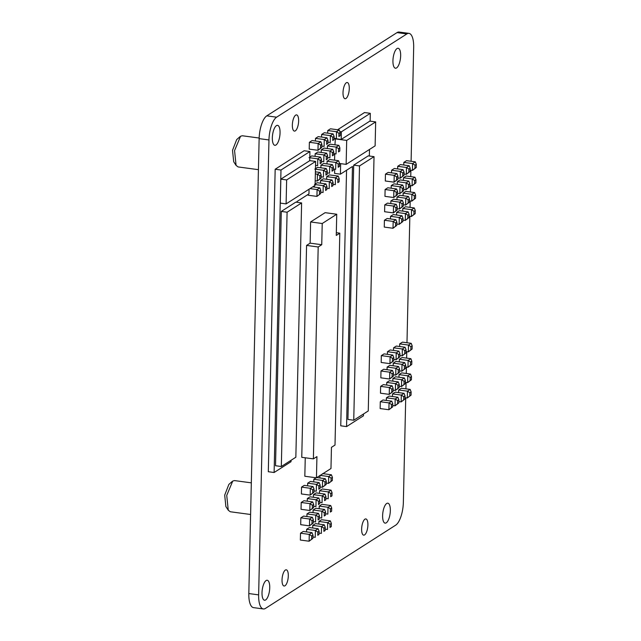 <?xml version="1.0" encoding="UTF-8"?>
<svg xmlns="http://www.w3.org/2000/svg" width="641" height="641" viewBox="0 0 641 641"><rect width="100%" height="100%" fill="white"/><g stroke="black" fill="none" stroke-linecap="round" stroke-linejoin="round"><path stroke-width="0.96" d="M285.349 570.049A8.181 2.973 -82.3 0 1 286.263 569.809A8.181 2.973 -82.3 0 1 288.242 577.1A8.181 2.973 -82.3 0 1 284.989 585.778A8.181 2.973 -82.3 0 1 284.075 586.018A8.181 2.973 -82.3 0 1 282.096 578.727A8.181 2.973 -82.3 0 1 285.349 570.049M266.095 580.57A10.064 3.654 -82.3 0 1 267.217 580.265A10.064 3.654 -82.3 0 1 269.661 589.247A10.064 3.654 -82.3 0 1 265.654 599.928A10.064 3.654 -82.3 0 1 264.533 600.224A10.064 3.654 -82.3 0 1 262.089 591.242A10.064 3.654 -82.3 0 1 266.095 580.57M364.945 519.17A8.181 2.973 -82.3 0 1 365.859 518.93A8.181 2.973 -82.3 0 1 367.838 526.229A8.181 2.973 -82.3 0 1 364.585 534.898A8.181 2.973 -82.3 0 1 363.671 535.147A8.181 2.973 -82.3 0 1 361.692 527.847A8.181 2.973 -82.3 0 1 364.945 519.17M386.691 503.481A10.064 3.654 -82.3 0 1 387.821 503.185A10.064 3.654 -82.3 0 1 390.257 512.167A10.064 3.654 -82.3 0 1 386.251 522.84A10.064 3.654 -82.3 0 1 385.129 523.136A10.064 3.654 -82.3 0 1 382.693 514.162A10.064 3.654 -82.3 0 1 386.691 503.481M295.669 115.132A8.181 2.973 -82.3 0 1 296.583 114.891A8.181 2.973 -82.3 0 1 298.57 122.183A8.181 2.973 -82.3 0 1 295.317 130.86A8.181 2.973 -82.3 0 1 294.403 131.101A8.181 2.973 -82.3 0 1 292.416 123.809A8.181 2.973 -82.3 0 1 295.669 115.132M276.415 125.652A10.064 3.654 -82.3 0 1 277.545 125.348A10.064 3.654 -82.3 0 1 279.981 134.33A10.064 3.654 -82.3 0 1 275.975 145.01A10.064 3.654 -82.3 0 1 274.853 145.307A10.064 3.654 -82.3 0 1 272.417 136.325A10.064 3.654 -82.3 0 1 276.415 125.652M346.324 82.753A8.181 2.973 -82.3 0 1 347.238 82.513A8.181 2.973 -82.3 0 1 349.217 89.804A8.181 2.973 -82.3 0 1 345.964 98.482A8.181 2.973 -82.3 0 1 345.05 98.722A8.181 2.973 -82.3 0 1 343.071 91.431A8.181 2.973 -82.3 0 1 346.324 82.753M397.019 48.564A10.064 3.654 -82.3 0 1 398.141 48.267A10.064 3.654 -82.3 0 1 400.577 57.241A10.064 3.654 -82.3 0 1 396.579 67.922A10.064 3.654 -82.3 0 1 395.449 68.218A10.064 3.654 -82.3 0 1 393.013 59.244A10.064 3.654 -82.3 0 1 397.019 48.564M251.328 482.849L234.502 480.582L232.747 481.046L226.738 495.405L228.26 510.228L230.303 511.758L250.607 514.491M232.13 481.519L228.853 484.436L224.703 495.132L225.872 506.542L228.26 510.228M259.156 138.031L242.33 135.764L240.567 136.229L234.566 150.587L236.08 165.41L238.123 166.94L258.427 169.673M239.95 136.701L236.673 139.618L232.523 150.315L233.693 161.724L236.08 165.41M411.097 161.268L413.677 47.45A18.885 6.859 97.7 0 0 408.966 33.372L399.135 32.05A18.885 6.859 97.7 0 0 397.027 32.603L266.784 115.853A18.885 6.859 97.7 0 0 259.132 138.624L248.812 593.55A18.885 6.859 97.7 0 0 253.532 607.628L263.355 608.95A18.885 6.859 97.7 0 0 265.462 608.397L395.705 525.147A18.885 6.859 97.7 0 0 403.357 502.376L405.729 397.789M291.03 460.31L290.998 461.712L274.116 472.505L268.307 471.72L275.173 169.248L304.114 150.747L309.923 151.532L309.715 160.699L280.838 179.16L286.647 179.937L286.102 203.894L315.084 185.369L315.628 161.42L286.647 179.937M405.929 388.847L406.082 382.421M406.282 373.487L406.426 367.061M406.634 358.119L406.779 351.693M406.979 342.751L409.847 216.305M410.048 207.364L410.2 200.937M410.4 192.004L410.544 185.578M410.753 176.636L410.897 170.21M408.966 33.372A18.885 6.859 97.7 0 0 406.859 33.933L276.608 117.183A18.885 6.859 97.7 0 0 268.964 139.954L258.635 594.872A18.885 6.859 97.7 0 0 263.355 608.95M335.395 138.432L334.931 144.81M334.73 153.752L334.586 160.178M334.698 169.16L334.602 173.391L340.411 174.176L352.47 166.468L346.565 426.594L340.756 425.808L346.557 170.25M370.137 121.157L370.314 113.329L364.505 112.552L337.583 129.754M305.252 457.778L304.828 476.247L316.446 477.817L330.972 468.531L331.453 447.33L335.003 445.062L339.81 233.172L336.261 235.439L336.741 214.23L322.223 223.517L321.742 244.718L318.192 246.985L313.385 458.876L316.934 456.608L316.446 477.817M336.741 214.23L325.123 212.668L310.605 221.946L310.124 243.155L306.574 245.423L301.759 457.313L313.385 458.876M311.622 539.177L309.114 541.22L300.349 540.043L300.509 533.208L303.233 531.461L311.999 532.647L309.266 534.386L311.694 535.972L312.976 535.155L312.904 538.36L311.622 539.177L311.694 535.972M306.574 531.91L306.63 529.29L309.355 527.551L318.12 528.729L315.396 530.468L317.824 532.054L319.098 531.237L319.026 534.45L317.752 535.267L317.824 532.054M312.696 528L312.76 525.372L315.484 523.633L324.25 524.811L321.526 526.557L323.945 528.144L325.227 527.327L325.155 530.532L323.873 531.349L323.945 528.144M318.825 524.082L318.881 521.462L321.614 519.715L330.371 520.901L327.647 522.639L330.075 524.226L331.349 523.409L331.277 526.614L330.003 527.431L330.075 524.226M311.975 523.817L309.467 525.86L300.701 524.675L300.853 517.84L303.578 516.101L312.343 517.279L309.619 519.018L312.047 520.604L313.321 519.795L313.249 523L311.975 523.817L312.047 520.604M306.919 516.55L306.983 513.922L309.707 512.183L318.473 513.361L315.749 515.108L318.168 516.694L319.45 515.877L319.378 519.082L318.096 519.899L318.168 516.694M313.048 512.632L313.104 510.012L315.837 508.265L324.594 509.451L321.87 511.189L324.298 512.776L325.572 511.959L325.5 515.164L324.226 515.981L324.298 512.776M319.178 508.714L319.234 506.094L321.958 504.347L330.724 505.533L328 507.271L330.419 508.858L331.701 508.041L331.629 511.254L330.347 512.071L330.419 508.858M312.319 508.449L309.811 510.492L301.046 509.307L301.206 502.472L303.93 500.733L312.696 501.911L309.964 503.658L312.391 505.244L313.673 504.427L313.601 507.632L312.319 508.449L312.391 505.244M307.271 501.182L307.327 498.562L310.052 496.815L318.817 498.001L316.093 499.74L318.521 501.326L319.795 500.509L319.723 503.714L318.449 504.531L318.521 501.326M313.393 497.264L313.457 494.644L316.181 492.897L324.947 494.083L322.223 495.822L324.642 497.408L325.924 496.591L325.852 499.804L324.57 500.621L324.642 497.408M319.522 493.354L319.579 490.726L322.311 488.987L331.068 490.165L328.344 491.911L330.772 493.498L332.046 492.681L331.974 495.886L330.7 496.703L330.772 493.498M312.672 493.081L310.164 495.124L301.398 493.947L301.55 487.112L304.275 485.365L313.04 486.551L310.316 488.29L312.744 489.876L314.018 489.059L313.946 492.264L312.672 493.081L312.744 489.876M307.616 485.814L307.68 483.194L310.404 481.447L319.17 482.633L316.446 484.372L318.865 485.958L320.147 485.141L320.075 488.354L318.793 489.171L318.865 485.958M313.745 481.904L313.802 479.276L316.157 477.777M319.875 477.986L319.923 475.59M399.655 346.509L399.712 343.88L402.436 342.142L411.202 343.32L408.477 345.066L408.325 351.901L412.107 349.041L410.833 349.858L410.905 346.653L412.179 345.836L412.107 349.041M393.526 350.427L393.59 347.799L396.314 346.06L405.08 347.238L402.348 348.976L402.195 355.819L405.985 352.959L404.703 353.776L404.775 350.571L406.057 349.754L405.985 352.959M387.404 354.337L387.46 351.717L390.185 349.97L398.95 351.156L396.226 352.895L396.066 359.729L399.856 356.869L398.574 357.686L398.654 354.481L399.928 353.664L399.856 356.869M392.452 361.604L389.944 363.647L381.179 362.469L381.331 355.627L384.063 353.888L392.821 355.066L390.097 356.813L389.944 363.647L393.726 360.787L392.452 361.604L392.524 358.399L393.798 357.582L393.726 360.787M399.303 361.877L399.367 359.248L402.091 357.51L410.857 358.688L408.133 360.426L407.972 367.269L411.762 364.409L410.48 365.226L410.552 362.021L411.834 361.204L411.762 364.409M393.181 365.787L393.237 363.167L395.962 361.42L404.727 362.606L402.003 364.344L401.851 371.179L405.633 368.319L404.359 369.136L404.431 365.931L405.705 365.114L405.633 368.319M387.052 369.705L387.116 367.077L389.84 365.338L398.598 366.516L395.874 368.263L395.721 375.097L399.503 372.237L398.229 373.054L398.301 369.849L399.583 369.032L399.503 372.237M392.1 376.972L389.592 379.015L380.834 377.829L380.986 370.995L383.711 369.256L392.476 370.434L389.752 372.181L389.592 379.015L393.382 376.155L392.1 376.972L392.172 373.767L393.454 372.95L393.382 376.155M398.958 377.237L399.014 374.616L401.739 372.87L410.504 374.056L407.78 375.794L407.628 382.629L411.41 379.768L410.136 380.586L410.208 377.381L411.482 376.563L411.41 379.768M392.829 381.155L392.893 378.527L395.617 376.788L404.383 377.966L401.651 379.712L401.498 386.547L405.288 383.687L404.006 384.504L404.078 381.299L405.36 380.482L405.288 383.687M386.707 385.073L386.763 382.445L389.488 380.706L398.253 381.884L395.529 383.63L395.369 390.465L399.159 387.605L397.877 388.422L397.949 385.217L399.231 384.4L399.159 387.605M391.755 392.34L389.247 394.375L380.482 393.197L380.634 386.363L383.366 384.616L392.124 385.802L389.399 387.541L389.247 394.375L393.029 391.523L391.755 392.34L391.827 389.127L393.101 388.31L393.029 391.523M398.606 392.604L398.67 389.976L401.394 388.238L410.16 389.416L407.436 391.162L407.275 397.997L411.065 395.136L409.783 395.954L409.855 392.749L411.137 391.931L411.065 395.136M392.484 396.523L392.54 393.895L395.265 392.156L404.03 393.334L401.306 395.08L401.154 401.915L404.936 399.055L403.662 399.872L403.734 396.667L405.008 395.85L404.936 399.055M386.355 400.433L386.419 397.813L389.143 396.066L397.901 397.252L395.176 398.99L395.024 405.825L398.806 402.973L397.532 403.79L397.604 400.577L398.886 399.76L398.806 402.973M391.403 407.7L388.895 409.743L380.137 408.565L380.289 401.731L383.014 399.984L391.779 401.17L389.055 402.909L388.895 409.743L392.685 406.883L391.403 407.7L391.475 404.495L392.757 403.678L392.685 406.883M403.774 165.025L403.83 162.397L406.554 160.659L415.32 161.836L412.596 163.583L412.443 170.418L416.225 167.557L414.951 168.375L415.023 165.17L416.297 164.352L416.225 167.557M397.644 168.944L397.708 166.315L400.433 164.577L409.198 165.755L406.466 167.493L406.314 174.336L410.104 171.476L408.822 172.293L408.894 169.088L410.176 168.271L410.104 171.476M391.523 172.854L391.579 170.234L394.303 168.487L403.069 169.673L400.345 171.411L400.184 178.246L403.974 175.386L402.692 176.203L402.772 172.998L404.046 172.181L403.974 175.386M396.571 180.121L394.063 182.164L385.297 180.986L385.449 174.144L388.182 172.405L396.939 173.583L394.215 175.33L394.063 182.164L397.845 179.304L396.571 180.121L396.643 176.916L397.917 176.099L397.845 179.304M403.421 180.393L403.485 177.765L406.21 176.027L414.975 177.204L412.251 178.943L412.091 185.786L415.881 182.925L414.599 183.743L414.671 180.538L415.953 179.72L415.881 182.925M397.3 184.304L397.356 181.683L400.08 179.937L408.846 181.123L406.122 182.861L405.969 189.696L409.751 186.835L408.477 187.653L408.549 184.448L409.823 183.63L409.751 186.835M391.17 188.222L391.234 185.594L393.959 183.855L402.716 185.033L399.992 186.779L399.84 193.614L403.622 190.754L402.348 191.571L402.42 188.366L403.702 187.549L403.622 190.754M396.218 195.489L393.71 197.532L384.953 196.346L385.105 189.512L387.829 187.773L396.595 188.951L393.87 190.697L393.71 197.532L397.5 194.672L396.218 195.489L396.29 192.284L397.572 191.467L397.5 194.672M403.077 195.753L403.133 193.133L405.857 191.387L414.623 192.572L411.899 194.311L411.746 201.146L415.528 198.285L414.254 199.103L414.326 195.898L415.6 195.08L415.528 198.285M396.947 199.672L397.011 197.043L399.736 195.305L408.501 196.483L405.769 198.229L405.617 205.064L409.407 202.203L408.125 203.021L408.197 199.816L409.479 198.998L409.407 202.203M390.826 203.59L390.882 200.962L393.606 199.223L402.372 200.401L399.647 202.147L399.487 208.982L403.277 206.122L401.995 206.939L402.067 203.734L403.349 202.917L403.277 206.122M395.874 210.857L393.366 212.892L384.6 211.714L384.752 204.88L387.485 203.133L396.242 204.319L393.518 206.057L393.366 212.892L397.148 210.04L395.874 210.857L395.946 207.644L397.22 206.827L397.148 210.04M402.724 211.121L402.788 208.493L405.513 206.755L414.278 207.932L411.554 209.679L411.394 216.514L415.184 213.653L413.902 214.471L413.974 211.266L415.256 210.448L415.184 213.653M396.603 215.039L396.659 212.411L399.383 210.673L408.149 211.85L405.424 213.597L405.272 220.432L409.054 217.571L407.78 218.389L407.852 215.184L409.126 214.366L409.054 217.571M390.473 218.95L390.537 216.329L393.262 214.583L402.019 215.769L399.295 217.507L399.143 224.342L402.925 221.49L401.651 222.307L401.723 219.094L403.005 218.277L402.925 221.49M395.521 226.217L393.013 228.26L384.255 227.082L384.408 220.248L387.132 218.501L395.898 219.687L393.173 221.425L393.013 228.26L396.803 225.4L395.521 226.217L395.593 223.012L396.875 222.195L396.803 225.4M319.45 194.359L319.522 191.154L320.796 190.337L320.724 193.542L316.942 196.402L308.177 195.225L308.193 194.367M314.394 187.092L314.427 185.794M315.116 184.055L317.183 182.733L325.949 183.911L323.224 185.65L325.644 187.236L326.926 186.419L326.854 189.632L325.572 190.449L325.644 187.236M320.524 183.182L320.58 180.554L323.312 178.815L332.07 179.993L329.346 181.74L331.774 183.326L333.048 182.509L332.975 185.714L331.701 186.531L331.774 183.326M326.654 179.264L326.71 176.644L329.434 174.897L338.2 176.083L335.475 177.821L337.903 179.408L339.177 178.591L339.105 181.796L337.823 182.613L337.903 179.408M315.46 168.687L317.535 167.365L326.293 168.543L323.569 170.29L325.997 171.876L327.271 171.059L327.198 174.264L325.924 175.081L325.997 171.876M320.877 167.814L320.933 165.194L323.657 163.447L332.423 164.633L329.698 166.372L332.118 167.958L333.4 167.141L333.328 170.346L332.046 171.163L332.118 167.958M326.998 163.896L327.062 161.276L329.786 159.529L338.552 160.715L335.82 162.453L338.248 164.04L339.53 163.223L339.45 166.436L338.176 167.245L338.248 164.04M309.795 157.165L311.75 155.915L320.516 157.093L317.792 158.84L320.22 160.426L321.494 159.609L321.421 162.814L320.147 163.631L320.22 160.426M315.092 156.364L315.156 153.744L317.88 151.997L326.646 153.183L323.921 154.922L326.341 156.508L327.623 155.691L327.551 158.896L326.269 159.713L326.341 156.508M321.221 152.446L321.277 149.826L324.009 148.079L332.767 149.265L330.043 151.004L332.471 152.59L333.745 151.773L333.673 154.986L332.399 155.795L332.471 152.59M327.351 148.536L327.407 145.908L330.131 144.169L338.897 145.347L336.172 147.093L338.6 148.68L339.874 147.863L339.802 151.068L338.52 151.885L338.6 148.68M320.492 148.263L317.984 150.306L309.218 149.129L309.379 142.294L312.103 140.547L320.869 141.733L318.144 143.472L320.564 145.058L321.846 144.241L321.774 147.446L320.492 148.263L320.564 145.058M315.444 140.996L315.5 138.376L318.232 136.629L326.99 137.815L324.266 139.554L326.694 141.14L327.968 140.323L327.896 143.536L326.622 144.345L326.694 141.14M321.574 137.086L321.63 134.458L324.354 132.719L333.12 133.897L330.395 135.644L332.815 137.23L334.097 136.413L334.025 139.618L332.743 140.435L332.815 137.23M327.695 133.168L327.759 130.54L330.484 128.801L339.249 129.979L336.517 131.726L338.945 133.312L340.227 132.495L340.155 135.7L338.873 136.517L338.945 133.312M315.628 161.42L309.715 160.619M286.102 203.894L280.293 203.109L280.838 179.16M339.81 233.172L336.325 232.699M318.192 246.985L306.574 245.423M310.124 243.155L321.742 244.718M322.223 223.517L310.605 221.946M335.387 138.648L341.196 139.434L341.373 131.83L339.89 131.629M346.565 426.594L363.447 415.801L363.487 413.998M369.344 156.011L369.496 149.449M370.314 113.329L341.373 131.83M340.651 163.639L340.411 174.176M375.666 121.902L346.685 140.419L346.14 164.376L375.121 145.86L375.666 121.902L369.857 121.117L341.196 139.434M353.744 420.232L347.935 419.446L353.704 165.146L368.222 155.867L374.032 156.644L359.513 165.931L353.744 420.232L368.263 410.945L374.032 156.644M359.513 165.931L353.704 165.146M346.685 140.419L335.067 138.857M346.14 164.376L339.522 163.487M301.615 202.933L295.805 202.147L281.287 211.426L275.518 465.727L281.327 466.512L295.846 457.233L301.615 202.933L287.096 212.211L281.327 466.512M274.116 472.505L280.982 170.033L309.923 151.532M309.066 189.215L308.962 193.878L296.903 201.586L296.887 202.292M280.982 170.033L275.173 169.248M287.096 212.211L281.287 211.426M300.509 533.208L309.266 534.386L309.114 541.22L312.904 538.36M312.976 535.155L311.999 532.647M317.752 535.267L319.026 534.45M306.63 529.29L315.396 530.468L315.244 537.31L312.928 536.998M319.098 531.237L318.12 528.729M323.873 531.349L325.155 530.532M312.76 525.372L321.526 526.557L321.365 533.392L319.058 533.08M325.227 527.327L324.25 524.811M330.003 527.431L331.277 526.614M318.881 521.462L327.647 522.639L327.495 529.474L325.187 529.162M331.349 523.409L330.371 520.901M300.853 517.84L309.619 519.018L309.467 525.86L313.249 523M313.321 519.795L312.343 517.279M318.096 519.899L319.378 519.082M306.983 513.922L315.749 515.108L315.588 521.942L313.281 521.63M319.45 515.877L318.473 513.361M324.226 515.981L325.5 515.164M313.104 510.012L321.87 511.189L321.718 518.024L319.41 517.712M325.572 511.959L324.594 509.451M330.347 512.071L331.629 511.254M319.234 506.094L328 507.271L327.839 514.106L325.532 513.802M331.701 508.041L330.724 505.533M301.206 502.472L309.964 503.658L309.811 510.492L313.601 507.632M313.673 504.427L312.696 501.911M318.449 504.531L319.723 503.714M307.327 498.562L316.093 499.74L315.941 506.574L313.625 506.262M319.795 500.509L318.817 498.001M324.57 500.621L325.852 499.804M313.457 494.644L322.223 495.822L322.062 502.656L319.755 502.352M325.924 496.591L324.947 494.083M330.7 496.703L331.974 495.886M319.579 490.726L328.344 491.911L328.192 498.746L325.884 498.434M332.046 492.681L331.068 490.165M301.55 487.112L310.316 488.29L310.164 495.124L313.946 492.264M314.018 489.059L313.04 486.551M318.793 489.171L320.075 488.354M307.68 483.194L316.446 484.372L316.285 491.206L313.978 490.902M320.147 485.141L319.17 482.633M324.995 482.048L326.269 481.231L326.197 484.436L324.923 485.253L324.995 482.048L322.567 480.462L322.415 487.296L326.197 484.436M324.923 485.253L322.415 487.296L320.107 486.984M326.269 481.231L325.291 478.715L322.567 480.462L313.802 479.276M316.534 477.537L325.291 478.715M331.117 478.13L332.399 477.313L332.326 480.518L331.044 481.335L331.117 478.13L328.697 476.543L328.537 483.378L332.326 480.518M331.044 481.335L328.537 483.378L326.229 483.066M332.399 477.313L331.421 474.797L328.697 476.543L319.931 475.358M322.655 473.619L331.421 474.797M412.179 345.836L411.202 343.32M410.905 346.653L408.477 345.066L399.712 343.88M410.833 349.858L408.325 351.901L406.009 351.589M406.057 349.754L405.08 347.238M404.775 350.571L402.348 348.976L393.59 347.799M404.703 353.776L402.195 355.819L399.888 355.507M399.928 353.664L398.95 351.156M398.654 354.481L396.226 352.895L387.46 351.717M398.574 357.686L396.066 359.729L393.758 359.417M393.798 357.582L392.821 355.066M392.524 358.399L390.097 356.813L381.331 355.627M411.834 361.204L410.857 358.688M410.552 362.021L408.133 360.426L399.367 359.248M410.48 365.226L407.972 367.269L405.665 366.956M405.705 365.114L404.727 362.606M404.431 365.931L402.003 364.344L393.237 363.167M404.359 369.136L401.851 371.179L399.535 370.867M399.583 369.032L398.598 366.516M398.301 369.849L395.874 368.263L387.116 367.077M398.229 373.054L395.721 375.097L393.414 374.785M393.454 372.95L392.476 370.434M392.172 373.767L389.752 372.181L380.986 370.995M411.482 376.563L410.504 374.056M410.208 377.381L407.78 375.794L399.014 374.616M410.136 380.586L407.628 382.629L405.312 382.316M405.36 380.482L404.383 377.966M404.078 381.299L401.651 379.712L392.893 378.527M404.006 384.504L401.498 386.547L399.191 386.235M399.231 384.4L398.253 381.884M397.949 385.217L395.529 383.63L386.763 382.445M397.877 388.422L395.369 390.465L393.061 390.153M393.101 388.31L392.124 385.802M391.827 389.127L389.399 387.541L380.634 386.363M411.137 391.931L410.16 389.416M409.855 392.749L407.436 391.162L398.67 389.976M409.783 395.954L407.275 397.997L404.968 397.684M405.008 395.85L404.03 393.334M403.734 396.667L401.306 395.08L392.54 393.895M403.662 399.872L401.154 401.915L398.838 401.603M398.886 399.76L397.901 397.252M397.604 400.577L395.176 398.99L386.419 397.813M397.532 403.79L395.024 405.825L392.717 405.521M392.757 403.678L391.779 401.17M391.475 404.495L389.055 402.909L380.289 401.731M416.297 164.352L415.32 161.836M415.023 165.17L412.596 163.583L403.83 162.397M414.951 168.375L412.443 170.418L410.128 170.105M410.176 168.271L409.198 165.755M408.894 169.088L406.466 167.493L397.708 166.315M408.822 172.293L406.314 174.336L404.006 174.023M404.046 172.181L403.069 169.673M402.772 172.998L400.345 171.411L391.579 170.234M402.692 176.203L400.184 178.246L397.877 177.934M397.917 176.099L396.939 173.583M396.643 176.916L394.215 175.33L385.449 174.144M415.953 179.72L414.975 177.204M414.671 180.538L412.251 178.943L403.485 177.765M414.599 183.743L412.091 185.786L409.783 185.473M409.823 183.63L408.846 181.123M408.549 184.448L406.122 182.861L397.356 181.683M408.477 187.653L405.969 189.696L403.654 189.383M403.702 187.549L402.716 185.033M402.42 188.366L399.992 186.779L391.234 185.594M402.348 191.571L399.84 193.614L397.532 193.302M397.572 191.467L396.595 188.951M396.29 192.284L393.87 190.697L385.105 189.512M415.6 195.08L414.623 192.572M414.326 195.898L411.899 194.311L403.133 193.133M414.254 199.103L411.746 201.146L409.431 200.833M409.479 198.998L408.501 196.483M408.197 199.816L405.769 198.229L397.011 197.043M408.125 203.021L405.617 205.064L403.309 204.751M403.349 202.917L402.372 200.401M402.067 203.734L399.647 202.147L390.882 200.962M401.995 206.939L399.487 208.982L397.18 208.67M397.22 206.827L396.242 204.319M395.946 207.644L393.518 206.057L384.752 204.88M415.256 210.448L414.278 207.932M413.974 211.266L411.554 209.679L402.788 208.493M413.902 214.471L411.394 216.514L409.086 216.201M409.126 214.366L408.149 211.85M407.852 215.184L405.424 213.597L396.659 212.411M407.78 218.389L405.272 220.432L402.957 220.119M403.005 218.277L402.019 215.769M401.723 219.094L399.295 217.507L390.537 216.329M401.651 222.307L399.143 224.342L396.835 224.038M396.875 222.195L395.898 219.687M395.593 223.012L393.173 221.425L384.408 220.248M320.796 190.337L319.819 187.829L317.095 189.568L319.522 191.154M310.012 188.614L317.095 189.568L316.942 196.402L320.724 193.542M312.736 186.868L319.819 187.829M325.572 190.449L326.854 189.632M314.459 184.472L323.224 185.65L323.064 192.492L320.756 192.18M326.926 186.419L325.949 183.911M331.701 186.531L332.975 185.714M320.58 180.554L329.346 181.74L329.194 188.574L326.886 188.262M333.048 182.509L332.07 179.993M337.823 182.613L339.105 181.796M326.71 176.644L335.475 177.821L335.315 184.656L333.008 184.344M339.177 178.591L338.2 176.083M319.867 175.786L321.149 174.969L321.077 178.182L319.795 178.999L319.867 175.786L317.447 174.2L317.287 181.042L321.077 178.182M319.795 178.999L317.287 181.042L315.188 180.754M321.149 174.969L320.171 172.461L317.447 174.2L315.34 173.919M315.388 171.82L320.171 172.461M325.924 175.081L327.198 174.264M314.803 169.104L323.569 170.29L323.417 177.124L321.109 176.812M327.271 171.059L326.293 168.543M332.046 171.163L333.328 170.346M320.933 165.194L329.698 166.372L329.538 173.206L327.231 172.894M333.4 167.141L332.423 164.633M338.176 167.245L339.45 166.436M327.062 161.276L335.82 162.453L335.668 169.288L333.36 168.984M339.53 163.223L338.552 160.715M320.147 163.631L321.421 162.814M309.026 157.654L317.792 158.84L317.64 165.674L315.532 165.386M321.494 159.609L320.516 157.093M326.269 159.713L327.551 158.896M315.156 153.744L323.921 154.922L323.761 161.756L321.453 161.444M327.623 155.691L326.646 153.183M332.399 155.795L333.673 154.986M321.277 149.826L330.043 151.004L329.891 157.838L327.583 157.534M333.745 151.773L332.767 149.265M338.52 151.885L339.802 151.068M327.407 145.908L336.172 147.093L336.02 153.928L333.705 153.616M339.874 147.863L338.897 145.347M309.379 142.294L318.144 143.472L317.984 150.306L321.774 147.446M321.846 144.241L320.869 141.733M326.622 144.345L327.896 143.536M315.5 138.376L324.266 139.554L324.114 146.388L321.806 146.084M327.968 140.323L326.99 137.815M332.743 140.435L334.025 139.618M321.63 134.458L330.395 135.644L330.235 142.478L327.928 142.166M334.097 136.413L333.12 133.897M338.873 136.517L340.155 135.7M327.759 130.54L336.517 131.726L336.365 138.56L334.057 138.248M340.227 132.495L339.249 129.979M258.635 594.872L248.812 593.55M268.964 139.954L259.132 138.624M276.608 117.183L266.784 115.853M406.859 33.933L397.027 32.603"/></g></svg>
